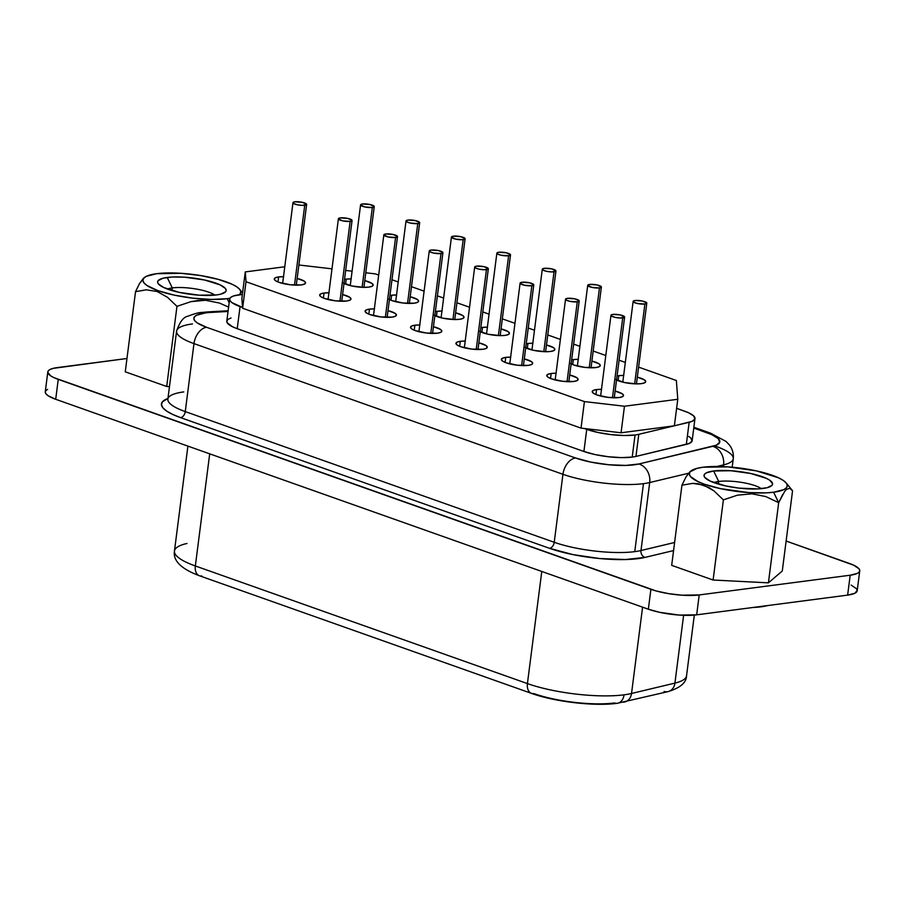 <?xml version="1.0" encoding="UTF-8"?>
<svg xmlns="http://www.w3.org/2000/svg" width="905" height="905" viewBox="0 0 905 905"><rect width="100%" height="100%" fill="white"/><g stroke="black" fill="none" stroke-linecap="round" stroke-linejoin="round"><path stroke-width="1.36" d="M782.701 494.481L778.673 502.694L773.594 492.23A49.379 11.776 -172.7 0 1 713.841 487.06A49.379 11.776 -172.7 0 1 691.194 470.781A49.379 11.776 -172.7 0 1 703.027 467.229L697.076 468.338L690.074 471.81L689.316 474.039L690.425 476.483L698.072 481.652L704.294 484.175L720.391 488.621L748.752 492.592L766.275 492.852L773.594 492.23L783.922 489.582L786.536 487.659L787.305 485.431L786.185 482.987L783.232 480.408L778.549 477.817L756.229 470.849L727.869 466.878L703.027 467.229A49.379 11.776 -172.7 0 1 751.603 469.91A49.379 11.776 -172.7 0 1 786.162 482.942A49.379 11.776 -172.7 0 1 773.594 492.23L778.673 502.694L768.413 582.843L782.282 570.998L792.554 490.849L789.861 488.327L791.818 489.831L792.554 490.849L782.282 570.998L768.413 582.843L713.106 580.026L671.68 565.354L681.94 485.204L671.68 565.354L713.106 580.026L723.378 499.877L714.022 490.929L703.626 485.057L692.687 483.372L681.94 485.204L692.687 483.372L698.14 483.689L708.954 487.512L714.022 490.929L723.378 499.877L713.106 580.026L768.413 582.843L778.673 502.694L784.658 491.426L786.547 489.311L789.861 488.327L786.547 489.311M718.717 481.46A25.94 6.188 7.3 0 0 713.841 482.603A25.94 6.188 -172.7 0 1 718.717 481.46A25.94 6.188 -172.7 0 1 761.263 488.666A25.94 6.188 7.3 0 0 718.717 481.46L718.378 484.085L718.717 481.46L713.626 470.985L718.717 481.46M762.994 488.474A34.548 8.247 -172.7 0 1 729.011 486.607A34.548 8.247 -172.7 0 1 704.825 477.478A34.548 8.247 -172.7 0 1 713.626 470.985L731.002 470.736L750.845 473.519L766.467 478.394L769.736 480.204L772.587 483.711L772.056 485.272L767.157 487.705L757.881 488.915L738.933 488.112L725.776 485.951L710.154 481.075L704.814 477.455L704.022 475.747L704.565 474.186L706.398 472.84L713.626 470.985A34.548 8.247 -172.7 0 1 755.437 474.605A34.548 8.247 -172.7 0 1 771.275 485.996A34.548 8.247 -172.7 0 1 762.994 488.474M219.463 303.051L228.603 307.089L219.463 303.051L205.469 300.256L219.463 303.051M198.161 300.449L205.469 300.256L190.966 301.648L198.161 300.449M176.961 306.331L190.966 301.648L176.961 306.331L167.606 297.383L176.961 306.331L166.701 386.48L125.263 371.808L135.535 291.659L146.282 289.826L157.221 291.512L167.606 297.383L157.221 291.512L146.282 289.826L135.535 291.659L125.263 371.808L166.701 386.48L176.961 306.331M144.789 277.235A49.379 11.776 -172.7 0 1 156.622 273.695L146.293 276.342L143.669 278.265L142.9 280.493L144.019 282.937L146.972 285.505L157.889 290.629L173.975 295.075L192.799 298.164L211.476 299.431L227.178 298.684A49.379 11.776 -172.7 0 0 229.927 298.265L227.178 298.684L229.157 302.745L227.178 298.684A49.379 11.776 -172.7 0 1 167.425 293.514A49.379 11.776 -172.7 0 1 144.789 277.235L139.619 283.344L135.535 291.659M214.847 295.132A25.94 6.188 7.3 0 0 172.301 287.914L167.21 277.45A34.548 8.247 -172.7 0 1 209.021 281.059A34.548 8.247 -172.7 0 1 224.859 292.451A34.548 8.247 -172.7 0 1 216.589 294.928L220.752 294.159L225.639 291.738L226.182 290.177L225.402 288.469L220.051 284.849L204.44 279.973L184.597 277.19L172.335 277.009L163.047 278.22L158.149 280.641L157.617 282.202L158.398 283.91L163.748 287.53L179.36 292.406L199.202 295.188L216.589 294.928A34.548 8.247 -172.7 0 1 182.595 293.062A34.548 8.247 -172.7 0 1 158.42 283.944A34.548 8.247 -172.7 0 1 167.21 277.45L172.301 287.914A25.94 6.188 -172.7 0 1 214.847 295.132M171.961 290.539L172.301 287.914L171.961 290.539M761.026 606.814L752.836 607.493A52.218 12.455 7.3 0 0 761.026 606.814A52.218 12.455 7.3 0 0 767.632 605.569L761.026 606.814M634.665 383.833L644.892 304.012A6.889 1.64 -172.7 0 1 637.324 303.48A6.889 1.64 -172.7 0 1 633.138 301.399A6.889 1.64 -172.7 0 1 635.05 300.528L633.138 301.478L633.704 302.18L637.471 303.514L644.892 304.012L646.803 303.062L642.471 301.037L635.05 300.528A6.889 1.64 -172.7 0 1 642.629 301.071A6.889 1.64 -172.7 0 1 646.803 303.141A6.889 1.64 -172.7 0 1 644.892 304.012L634.665 383.833M589.245 367.747L599.472 287.926A6.889 1.64 -172.7 0 1 591.893 287.383A6.889 1.64 -172.7 0 1 587.718 285.301A6.889 1.64 -172.7 0 1 589.63 284.442L587.718 285.392L592.051 287.417L599.472 287.926L601.384 286.976L597.051 284.939L589.63 284.442A6.889 1.64 -172.7 0 1 597.198 284.973A6.889 1.64 -172.7 0 1 601.373 287.055A6.889 1.64 -172.7 0 1 599.472 287.926L589.245 367.747M543.815 351.66L554.041 271.828A6.889 1.64 -172.7 0 1 546.473 271.296A6.889 1.64 -172.7 0 1 542.287 269.215A6.889 1.64 -172.7 0 1 544.199 268.344L542.287 269.294L542.853 269.995L546.62 271.33L551.858 271.941L555.953 270.889L551.62 268.853L544.199 268.344A6.889 1.64 -172.7 0 1 551.779 268.887A6.889 1.64 -172.7 0 1 555.953 270.968A6.889 1.64 -172.7 0 1 554.041 271.828L543.815 351.66M362.113 287.304L372.34 207.471A6.889 1.64 -172.7 0 1 364.772 206.94A6.889 1.64 -172.7 0 1 360.597 204.858A6.889 1.64 -172.7 0 1 362.498 203.987L360.586 204.937L364.919 206.974L372.34 207.471L374.251 206.521L369.919 204.496L362.498 203.987A6.889 1.64 -172.7 0 1 370.077 204.53A6.889 1.64 -172.7 0 1 374.251 206.612A6.889 1.64 -172.7 0 1 372.34 207.471L362.113 287.304M407.544 303.39L417.771 223.569A6.889 1.64 -172.7 0 1 410.191 223.026A6.889 1.64 -172.7 0 1 406.017 220.944A6.889 1.64 -172.7 0 1 407.929 220.073L406.017 221.024L406.583 221.725L410.35 223.06L417.771 223.569L419.682 222.619L415.35 220.582L407.929 220.073A6.889 1.64 -172.7 0 1 415.497 220.616A6.889 1.64 -172.7 0 1 419.682 222.698A6.889 1.64 -172.7 0 1 417.771 223.569L407.544 303.39M452.964 319.476L463.19 239.655A6.889 1.64 -172.7 0 1 455.622 239.112A6.889 1.64 -172.7 0 1 451.437 237.031A6.889 1.64 -172.7 0 1 453.348 236.171L451.437 237.121L455.769 239.146L463.19 239.655L465.102 238.705L460.769 236.669L453.348 236.171A6.889 1.64 -172.7 0 1 460.928 236.703A6.889 1.64 -172.7 0 1 465.102 238.784A6.889 1.64 -172.7 0 1 463.19 239.655L452.964 319.476M623.805 375.428L618.782 375.666L618.138 380.677L618.782 375.666A15.781 3.767 -172.7 0 1 623.658 375.417M637.324 377.17A15.781 3.767 -172.7 0 1 645.706 381.661A15.781 3.767 -172.7 0 1 641.328 383.652L644.632 382.804L645.717 381.48L644.417 379.874L637.324 377.17M578.374 359.33L573.363 359.568L572.718 364.591L573.363 359.568A15.781 3.767 -172.7 0 1 578.238 359.33M591.893 361.084A15.781 3.767 -172.7 0 1 600.287 365.575A15.781 3.767 -172.7 0 1 595.909 367.554L599.212 366.717L600.287 365.382L598.986 363.787L591.893 361.084M532.955 343.244L527.932 343.481L527.287 348.504L527.932 343.481A15.781 3.767 -172.7 0 1 532.807 343.244M546.473 344.997A15.781 3.767 -172.7 0 1 554.856 349.477A15.781 3.767 -172.7 0 1 550.478 351.468L553.781 350.62L554.867 349.296L553.566 347.69L546.473 344.986M351.253 278.887L346.23 279.125L345.597 284.136L346.23 279.125A15.781 3.767 -172.7 0 1 351.106 278.887M364.772 280.629A15.781 3.767 -172.7 0 1 373.165 285.12A15.781 3.767 -172.7 0 1 368.788 287.111L372.079 286.263L373.165 284.939L371.865 283.333L364.772 280.629M396.673 294.973L391.661 295.211L391.017 300.234L391.661 295.211A15.781 3.767 -172.7 0 1 396.537 294.973M410.191 296.727A15.781 3.767 -172.7 0 1 418.585 301.218A15.781 3.767 -172.7 0 1 414.207 303.198L417.51 302.349L418.596 301.026L417.284 299.419L410.191 296.727M442.104 311.06L437.081 311.309L436.448 316.32L437.081 311.309A15.781 3.767 -172.7 0 1 441.957 311.06M455.622 312.813A15.781 3.767 -172.7 0 1 464.016 317.304A15.781 3.767 -172.7 0 1 459.638 319.295L462.93 318.447L464.016 317.112L462.715 315.517L455.622 312.813M612.481 397.748L622.708 317.915A6.889 1.64 -172.7 0 1 615.129 317.384A6.889 1.64 -172.7 0 1 610.954 315.302A6.889 1.64 -172.7 0 1 612.866 314.431L610.954 315.381L611.52 316.083L615.287 317.417L620.513 318.028L624.62 316.976L620.287 314.94L612.866 314.431A6.889 1.64 -172.7 0 1 620.445 314.974A6.889 1.64 -172.7 0 1 624.62 317.055A6.889 1.64 -172.7 0 1 622.708 317.915L612.481 397.748M567.062 381.65L577.277 301.829A6.889 1.64 -172.7 0 1 569.709 301.297A6.889 1.64 -172.7 0 1 565.535 299.216A6.889 1.64 -172.7 0 1 567.446 298.345L565.998 298.718L566.1 299.996L569.867 301.331L577.277 301.829L579.2 300.879L574.856 298.854L567.446 298.345A6.889 1.64 -172.7 0 1 575.014 298.888A6.889 1.64 -172.7 0 1 579.189 300.958A6.889 1.64 -172.7 0 1 577.277 301.829L567.062 381.65M521.631 365.563L531.857 285.742A6.889 1.64 -172.7 0 1 524.289 285.199A6.889 1.64 -172.7 0 1 520.104 283.118A6.889 1.64 -172.7 0 1 522.015 282.258L520.104 283.208L524.436 285.233L531.857 285.742L533.769 284.792L529.436 282.756L522.015 282.258A6.889 1.64 -172.7 0 1 529.595 282.79A6.889 1.64 -172.7 0 1 533.769 284.871A6.889 1.64 -172.7 0 1 531.857 285.742L521.631 365.563M476.211 349.477L486.438 269.645A6.889 1.64 -172.7 0 1 478.858 269.113A6.889 1.64 -172.7 0 1 474.684 267.032A6.889 1.64 -172.7 0 1 476.596 266.161L475.148 266.534L475.249 267.812L479.017 269.147L484.243 269.758L488.349 268.706L484.017 266.67L476.596 266.161A6.889 1.64 -172.7 0 1 484.164 266.704A6.889 1.64 -172.7 0 1 488.338 268.785A6.889 1.64 -172.7 0 1 486.438 269.645L476.211 349.477M294.51 285.12L304.736 205.288A6.889 1.64 -172.7 0 1 297.157 204.756A6.889 1.64 -172.7 0 1 292.982 202.675A6.889 1.64 -172.7 0 1 294.894 201.804L292.982 202.754L293.548 203.455L297.315 204.79L302.542 205.401L306.648 204.338L302.315 202.313L294.894 201.804A6.889 1.64 -172.7 0 1 302.462 202.347A6.889 1.64 -172.7 0 1 306.648 204.428A6.889 1.64 -172.7 0 1 304.736 205.288L294.51 285.12M339.929 301.207L350.156 221.386A6.889 1.64 -172.7 0 1 342.588 220.843A6.889 1.64 -172.7 0 1 338.413 218.761A6.889 1.64 -172.7 0 1 340.314 217.901L338.402 218.84L342.735 220.877L350.156 221.386L352.068 220.435L347.735 218.399L340.314 217.901A6.889 1.64 -172.7 0 1 347.893 218.433A6.889 1.64 -172.7 0 1 352.068 220.515A6.889 1.64 -172.7 0 1 350.156 221.386L339.929 301.207M385.36 317.293L395.587 237.472A6.889 1.64 -172.7 0 1 388.007 236.929A6.889 1.64 -172.7 0 1 383.833 234.859A6.889 1.64 -172.7 0 1 385.745 233.988L383.833 234.938L388.166 236.963L395.587 237.472L397.499 236.522L393.166 234.486L385.745 233.988A6.889 1.64 -172.7 0 1 393.313 234.519A6.889 1.64 -172.7 0 1 397.499 236.601A6.889 1.64 -172.7 0 1 395.587 237.472L385.36 317.293M601.621 389.331L596.599 389.569L595.954 394.58L596.599 389.569A15.781 3.767 -172.7 0 1 601.474 389.331M615.14 391.073A15.781 3.767 -172.7 0 1 623.522 395.564A15.781 3.767 -172.7 0 1 619.144 397.555L622.448 396.707L623.534 395.383L622.233 393.777L615.14 391.073M556.19 373.245L551.179 373.482L550.534 378.494L551.179 373.482A15.781 3.767 -172.7 0 1 556.055 373.233M569.709 374.987A15.781 3.767 -172.7 0 1 578.103 379.478A15.781 3.767 -172.7 0 1 573.725 381.469L577.028 380.62L578.103 379.297L576.802 377.69L569.709 374.987M510.771 357.147L505.748 357.385L505.103 362.407L505.748 357.385A15.781 3.767 -172.7 0 1 510.624 357.147M524.289 358.9A15.781 3.767 -172.7 0 1 532.672 363.391A15.781 3.767 -172.7 0 1 528.294 365.371L531.597 364.534L532.683 363.199L531.382 361.604L524.289 358.9M465.34 341.061L460.328 341.298L459.683 346.321L460.328 341.298A15.781 3.767 -172.7 0 1 465.204 341.061M478.858 342.814A15.781 3.767 -172.7 0 1 487.252 347.294A15.781 3.767 -172.7 0 1 482.874 349.285L486.177 348.436L487.252 347.113L485.951 345.506L478.858 342.814M283.638 276.704L278.627 276.941L277.982 281.953L278.627 276.941A15.781 3.767 -172.7 0 1 283.503 276.704M297.157 278.446A15.781 3.767 -172.7 0 1 305.551 282.937A15.781 3.767 -172.7 0 1 301.173 284.928L304.476 284.08L305.562 282.756L304.261 281.15L297.157 278.446M329.069 292.79L324.047 293.028L323.413 298.05L324.047 293.028A15.781 3.767 -172.7 0 1 328.922 292.79M342.588 294.544A15.781 3.767 -172.7 0 1 350.982 299.035A15.781 3.767 -172.7 0 1 346.604 301.014L349.896 300.166L350.982 298.842L349.681 297.236L342.588 294.544M374.489 308.877L369.478 309.125L368.833 314.137L369.478 309.125A15.781 3.767 -172.7 0 1 374.353 308.877M388.007 310.63A15.781 3.767 -172.7 0 1 396.401 315.121A15.781 3.767 -172.7 0 1 392.023 317.112L395.327 316.264L396.401 314.929L395.1 313.334L388.007 310.63M498.395 335.563L508.621 255.742A6.889 1.64 -172.7 0 1 501.042 255.21A6.889 1.64 -172.7 0 1 496.868 253.129A6.889 1.64 -172.7 0 1 498.779 252.257L497.331 252.631L497.433 253.909L501.2 255.244L508.621 255.742L510.533 254.791L506.2 252.767L498.779 252.257A6.889 1.64 -172.7 0 1 506.348 252.8A6.889 1.64 -172.7 0 1 510.522 254.871A6.889 1.64 -172.7 0 1 508.621 255.742L498.395 335.563M430.78 333.391L441.007 253.558A6.889 1.64 -172.7 0 1 433.438 253.027A6.889 1.64 -172.7 0 1 429.253 250.945A6.889 1.64 -172.7 0 1 431.165 250.074L429.253 251.024L429.818 251.726L433.586 253.061L441.007 253.558L442.918 252.608L438.586 250.583L431.165 250.074A6.889 1.64 -172.7 0 1 438.744 250.617A6.889 1.64 -172.7 0 1 442.918 252.699A6.889 1.64 -172.7 0 1 441.007 253.558L430.78 333.391M487.524 327.158L482.512 327.395L481.867 332.406L482.512 327.395A15.781 3.767 -172.7 0 1 487.388 327.158M501.042 328.9A15.781 3.767 -172.7 0 1 509.436 333.391A15.781 3.767 -172.7 0 1 505.058 335.382L508.361 334.533L509.436 333.21L508.135 331.603L501.042 328.9M419.92 324.974L414.897 325.212L414.252 330.223L414.897 325.212A15.781 3.767 -172.7 0 1 419.773 324.974M433.438 326.716A15.781 3.767 -172.7 0 1 441.832 331.207A15.781 3.767 -172.7 0 1 437.454 333.198L440.746 332.35L441.832 331.026L440.531 329.42L433.438 326.716M688.682 436.414L690.832 438.009L692.076 441.018L689.214 443.461L635.955 456.425L638.794 434.31A34.435 8.213 -172.7 0 1 635.05 434.988L632.21 457.093A34.435 8.213 7.3 0 0 635.955 456.425A34.435 8.213 -172.7 0 1 632.21 457.093L621.26 457.613L608.239 456.731L595.117 454.582L583.906 451.482L237.223 328.685L232.461 326.728L227.155 322.746L226.85 320.902L228.173 319.284L231.047 317.972M183.783 391.91A57.388 13.688 7.3 0 0 167.855 399.173A57.388 13.688 7.3 0 0 185.265 411.594L193.975 343.606A57.388 13.688 -172.7 0 1 176.577 331.151C179.71 321.942 183.5 316.954 187.946 316.196C194.383 313.707 198.919 312.463 201.555 312.474L208.173 311.874A15.498 9.22 86.8 0 1 210.944 312.429L228.037 311.467L210.944 312.429A41.89 9.989 7.3 0 0 205.48 312.915A15.498 11.143 -97.4 0 0 201.385 312.508A15.498 11.143 82.6 0 1 205.48 312.915A41.89 9.989 -172.7 0 1 210.944 312.429A15.498 9.22 -93.2 0 0 208.026 311.886M167.844 399.693L167.866 399.139A57.388 13.688 7.3 0 0 185.265 411.594A5.735 3.744 -70.5 0 1 180.604 417.635A63.124 15.057 -172.7 0 1 167.957 398.449L162.425 401.831L161.441 404.671L162.877 407.804L166.656 411.085L172.64 414.411L180.604 417.635A5.735 3.744 109.5 0 0 185.265 411.594L193.975 343.606L562.944 474.299L554.233 542.287A57.388 13.688 7.3 0 0 634.756 551.643A57.388 13.688 7.3 0 0 640.989 550.523L649.7 482.535A57.388 13.688 -172.7 0 1 643.466 483.655L634.756 551.643L643.466 483.655A57.388 13.688 -172.7 0 1 562.944 474.299L554.233 542.287L185.265 411.594L554.233 542.287A57.388 13.688 7.3 0 0 634.756 551.643A57.388 13.688 7.3 0 0 640.989 550.523L649.7 482.535L688.422 473.281L649.7 482.535A15.498 12.727 -103.4 0 0 638.862 463.994L716.251 445.215L719.735 442.24L718.219 438.586L711.873 434.672L693.762 428.054L707.11 432.782A41.89 9.989 -172.7 0 1 712.744 446.335A15.498 12.727 76.6 0 1 723.593 464.876L723.367 466.618L723.593 464.876A57.388 13.688 7.3 0 0 733.276 458.688M624.891 701.929A11.482 9.435 -103.4 0 0 631.532 693.479A68.859 16.426 -172.7 0 1 624.043 694.825A11.482 8.258 82.6 0 1 617.459 703.275A11.482 8.258 82.6 0 1 614.427 702.97A57.388 13.688 7.3 0 1 533.905 693.615A11.482 7.489 -70.5 0 1 531.495 693.377A11.482 7.489 -70.5 0 1 527.423 683.592L195.344 565.964A68.859 16.426 -172.7 0 1 174.495 550.84A68.859 16.426 -172.7 0 1 187.007 543.475M47.614 389.331L45.782 390.666L45.25 392.227L46.031 393.924L48.089 395.723L55.703 399.286L648.353 609.212L659.575 612.312L679.35 615.083L696.669 614.834L847.634 595.117L854.84 593.273L857.205 590.377L856.424 588.669L851.096 585.071M694.972 418.608L692.144 440.712A34.435 8.213 7.3 0 1 686.329 444.378L689.169 422.273L686.329 444.378L635.955 456.425L638.794 434.31L689.169 422.273A34.435 8.213 -172.7 0 0 694.972 418.608A34.435 8.213 -172.7 0 0 684.542 411.13L676.612 408.325L688.445 412.691L693.66 415.904L694.904 418.913L692.054 421.357L674.372 425.803L621.068 432.771L674.372 425.803L638.794 434.31A34.435 8.213 -172.7 0 1 635.05 434.988L624.099 435.509L611.067 434.626L597.956 432.466L584.245 428.484L621.068 432.771L624.461 406.232L677.777 399.275L676.363 380.507L638.602 367.125L676.363 380.507L677.777 399.275L624.461 406.232L584.415 401.582L246.013 281.715L245.278 271.919L284.77 266.771L245.278 271.919L241.873 298.458L242.551 307.451L231.884 302.598L229.983 300.63L229.689 298.797L231.001 297.179L233.875 295.867L242.393 294.442A34.435 8.213 -172.7 0 0 229.621 299.103L226.793 321.218A34.435 8.213 7.3 0 0 237.223 328.685L240.063 306.569A34.435 8.213 -172.7 0 1 229.621 299.103M298.888 264.995L331.988 268.842L298.888 264.995M345.676 270.437L352.09 271.183L345.676 270.437M365.778 272.778L375.383 273.887L378.686 275.063L375.383 273.887L365.778 272.778M391.967 279.769L398.2 281.975L391.967 279.769M411.481 286.681L424.106 291.15L411.481 286.681M437.387 295.856L443.62 298.062L437.387 295.856M456.901 302.768L469.537 307.236L456.901 302.768M482.818 311.942L489.051 314.148L482.818 311.942M502.332 318.854L514.956 323.334L502.332 318.854M528.237 328.029L534.47 330.246L528.237 328.029M547.751 334.952L560.387 339.42L547.751 334.952M573.668 344.126L579.901 346.332L573.668 344.126M593.182 351.038L605.807 355.507L593.182 351.038M619.088 360.213L625.321 362.419L619.088 360.213M571.643 359.885A15.781 3.767 -172.7 0 1 573.363 359.568L571.643 359.873M570.274 363.346L573.77 364.987L584.924 367.396L595.909 367.554A15.781 3.767 -172.7 0 1 571.134 363.855M346.23 279.125L344.522 279.43A15.781 3.767 -172.7 0 1 346.23 279.125M343.153 282.903L351.785 285.957L363.765 287.349L368.788 287.111A15.781 3.767 -172.7 0 1 344.013 283.412M437.081 311.309L435.373 311.614A15.781 3.767 -172.7 0 1 437.081 311.309M434.004 315.076L442.635 318.141L454.615 319.533L459.638 319.295A15.781 3.767 -172.7 0 1 434.864 315.596M551.179 373.482L547.876 374.331L546.79 375.654L548.091 377.261L551.586 378.89L562.74 381.299L573.725 381.469A15.781 3.767 -172.7 0 1 556.371 380.236A15.781 3.767 -172.7 0 1 546.801 375.473A15.781 3.767 -172.7 0 1 551.179 373.482M460.328 341.298L457.025 342.147L455.939 343.47L457.24 345.077L460.736 346.717L471.89 349.115L482.874 349.285A15.781 3.767 -172.7 0 1 465.521 348.052A15.781 3.767 -172.7 0 1 455.95 343.289A15.781 3.767 -172.7 0 1 460.328 341.298M324.047 293.028L320.755 293.876L319.669 295.2L320.97 296.806L324.454 298.446L335.608 300.856L346.604 301.014A15.781 3.767 -172.7 0 1 329.239 299.781A15.781 3.767 -172.7 0 1 319.669 295.019A15.781 3.767 -172.7 0 1 324.047 293.028M482.512 327.395L480.793 327.701A15.781 3.767 -172.7 0 1 482.512 327.395M479.424 331.173L488.055 334.228L500.035 335.619L505.058 335.382A15.781 3.767 -172.7 0 1 480.284 331.683M414.897 325.212L411.594 326.06L410.519 327.384L411.82 328.99L415.305 330.619L426.459 333.029L437.454 333.198A15.781 3.767 -172.7 0 1 420.09 331.965A15.781 3.767 -172.7 0 1 410.519 327.203A15.781 3.767 -172.7 0 1 414.897 325.212M369.478 309.125L366.174 309.963L365.088 311.297L366.389 312.892L369.885 314.533L381.039 316.942L392.023 317.112A15.781 3.767 -172.7 0 1 374.67 315.879A15.781 3.767 -172.7 0 1 365.1 311.105A15.781 3.767 -172.7 0 1 369.478 309.125M278.627 276.941L275.324 277.79L274.238 279.113L275.55 280.72L279.034 282.349L290.188 284.758L301.173 284.928A15.781 3.767 -172.7 0 1 283.819 283.695A15.781 3.767 -172.7 0 1 274.249 278.932A15.781 3.767 -172.7 0 1 278.627 276.941M505.748 357.385L502.445 358.233L501.37 359.568L502.671 361.163L506.155 362.803L517.309 365.213L528.294 365.371A15.781 3.767 -172.7 0 1 510.94 364.149A15.781 3.767 -172.7 0 1 501.37 359.376A15.781 3.767 -172.7 0 1 505.748 357.385M596.599 389.569L593.295 390.417L592.221 391.741L593.522 393.347L597.006 394.987L608.16 397.385L619.144 397.555A15.781 3.767 -172.7 0 1 601.791 396.322A15.781 3.767 -172.7 0 1 592.221 391.56A15.781 3.767 -172.7 0 1 596.599 389.569M391.661 295.211L389.942 295.516A15.781 3.767 -172.7 0 1 391.661 295.211M388.573 298.989L392.069 300.63L403.223 303.039L414.207 303.198A15.781 3.767 -172.7 0 1 389.433 299.498M527.932 343.481L526.224 343.787A15.781 3.767 -172.7 0 1 527.932 343.481M524.855 347.26L533.486 350.314L545.466 351.706L550.478 351.468A15.781 3.767 -172.7 0 1 525.715 347.769M618.782 375.666L617.074 375.971A15.781 3.767 -172.7 0 1 618.782 375.666M615.705 379.444L624.337 382.498L636.317 383.89L641.328 383.652A15.781 3.767 -172.7 0 1 616.565 379.953M715.878 446.312A57.388 13.688 -172.7 0 1 733.276 458.756A57.388 13.688 -172.7 0 1 723.593 464.876L716.918 466.471L723.593 464.876A15.498 12.727 -103.4 0 0 712.744 446.335L638.862 463.994A41.89 9.989 -172.7 0 1 575.523 457.975L206.555 327.282A41.89 9.989 -172.7 0 1 205.48 312.915L196.713 315.166L194.496 316.795L193.84 318.684L194.79 320.755L197.301 322.938L206.555 327.282L575.523 457.975L590.875 462.104L608.76 464.751L625.819 465.419L638.862 463.994A15.498 12.727 76.6 0 1 649.7 482.535A57.388 13.688 7.3 0 1 643.466 483.655A57.388 13.688 7.3 0 1 562.944 474.299A15.498 10.102 -70.5 0 1 575.523 457.975A15.498 10.102 109.5 0 0 562.944 474.299L193.975 343.606A15.498 10.102 -70.5 0 1 206.555 327.282A15.498 10.102 109.5 0 0 193.975 343.606A57.388 13.688 7.3 0 1 176.566 331.185A57.388 13.688 -172.7 0 1 192.494 323.922M47.807 371.921L45.261 391.82A34.435 8.213 7.3 0 0 55.703 399.286L58.248 379.387A34.435 8.213 -172.7 0 1 47.807 371.921A34.435 8.213 -172.7 0 1 57.366 367.588L126.972 358.493L53.214 368.358L50.16 369.432L48.338 370.767L47.795 372.328L50.635 375.824L53.904 377.634L656.159 590.954L668.569 593.635L681.895 595.185L699.214 594.936L850.191 575.218L857.386 573.374L859.218 572.028L859.75 570.478L858.969 568.77L853.641 565.173L786.117 541.032L849.297 563.408A34.435 8.213 -172.7 0 1 859.739 570.885A34.435 8.213 -172.7 0 1 850.191 575.218L847.634 595.117A34.435 8.213 7.3 0 0 857.193 590.784L859.739 570.885M169.473 386.627L166.701 386.48L169.473 386.627M549.573 548.328L180.604 417.635L549.573 548.328A5.735 3.744 109.5 0 0 554.233 542.287A5.735 3.744 -70.5 0 1 549.573 548.328L572.707 554.55L599.653 558.532L625.355 559.55L645.005 557.401A5.735 4.717 76.6 0 1 640.989 550.523L674.598 542.491L640.989 550.523A5.735 4.717 -103.4 0 0 645.005 557.401A63.124 15.057 -172.7 0 1 549.573 548.328M673.569 550.568L645.005 557.401L673.569 550.568M201.826 575.987A11.482 7.489 -70.5 0 1 199.304 575.704A11.482 7.489 -70.5 0 1 195.344 565.964A11.482 7.489 109.5 0 0 199.417 575.75C181.158 568.917 172.844 560.67 174.461 551.021A68.859 16.426 7.3 0 0 195.344 565.964L209.7 453.846L195.344 565.964L527.423 683.592A11.482 7.489 109.5 0 0 531.382 693.332M617.459 703.275A11.482 8.258 -97.4 0 0 624.043 694.825A68.859 16.426 -172.7 0 1 527.423 683.592A68.859 16.426 7.3 0 0 624.043 694.825A68.859 16.426 7.3 0 0 631.532 693.479A11.482 9.435 76.6 0 1 624.755 701.963A11.482 9.435 76.6 0 1 620.66 701.861M199.417 575.75L531.495 693.377C554.72 701.805 594.63 706.488 617.323 703.298L668.15 691.59A11.482 9.435 -103.4 0 0 674.926 683.105L631.532 693.479L642.584 607.165L631.532 693.479L674.926 683.105A11.482 9.435 76.6 0 1 668.286 691.556A11.482 9.435 76.6 0 1 664.066 691.477M686.556 675.684A68.859 16.426 -172.7 0 1 674.926 683.105A68.859 16.426 7.3 0 0 686.544 675.775L694.327 615.083M847.634 595.117L696.669 614.834L699.214 594.936L850.191 575.218L847.634 595.117M648.353 609.212A34.435 8.213 7.3 0 0 696.669 614.834L699.214 594.936A34.435 8.213 -172.7 0 1 650.899 589.313L648.353 609.212L55.703 399.286L58.248 379.387L650.899 589.313L648.353 609.212M683.614 615.298L674.926 683.105L683.614 615.298M541.778 571.462L527.423 683.592L541.778 571.462M710.527 433.156A15.498 10.102 109.5 0 0 707.11 432.782A15.498 10.102 -70.5 0 1 710.38 433.099L726.059 441.436L729.396 444.966C732.484 448.982 733.785 453.586 733.276 458.756L732.19 467.218M583.906 451.482A34.435 8.213 7.3 0 0 632.21 457.093L635.05 434.988A34.435 8.213 -172.7 0 1 586.734 429.366L583.906 451.482L237.223 328.685L240.063 306.569L242.551 307.451L241.873 298.458L245.278 271.919L246.013 281.715L242.608 308.243L246.013 281.715L584.415 401.582L581.021 428.11L242.608 308.243L581.021 428.11L584.415 401.582L624.461 406.232L621.068 432.771L584.245 428.484L586.734 429.366L583.906 451.482M677.777 399.275L674.372 425.803L677.777 399.275M584.245 428.484L581.021 428.11L584.245 428.484M139.415 283.695L143.454 278.231M156.622 273.695L181.464 273.333L200.582 275.55L218.377 279.396L232.144 284.272L236.827 286.874L239.78 289.442L240.9 291.885L239.542 294.713A49.379 11.776 -172.7 0 0 239.746 289.396A49.379 11.776 -172.7 0 0 205.197 276.364A49.379 11.776 -172.7 0 0 156.622 273.695M685.832 477.229L689.859 471.765L686.024 476.89L681.94 485.204M778.673 502.694L765.868 496.596L751.885 493.802L737.371 495.193L723.378 499.877L737.371 495.193L751.885 493.802L765.868 496.596L778.673 502.694M167.436 289.057A25.94 6.188 -172.7 0 1 172.301 287.914A25.94 6.188 7.3 0 0 167.436 289.057M691.194 470.781L689.859 471.765M791.818 489.831L786.162 482.942M622.798 382.136L633.138 301.41M577.367 366.05L587.718 285.313M531.948 349.964L542.287 269.226M350.246 285.607L360.586 204.869M395.677 301.693L406.017 220.956M441.097 317.779L451.437 237.053M600.615 396.051L610.954 315.313M555.184 379.953L565.535 299.227M509.764 363.867L520.104 283.129M464.344 347.78L474.684 267.043M282.643 283.423L292.982 202.686M328.062 299.51L338.402 218.772M373.494 315.596L383.833 234.87M486.528 333.866L496.868 253.14M418.913 331.694L429.253 250.957M668.15 691.59C680.277 687.868 686.409 682.596 686.544 675.775M187.901 446.12L174.461 551.021M167.866 399.139L176.577 331.151M693.864 427.251L710.38 433.099M208.173 311.874L228.128 310.766M432.579 333.436L442.918 252.699M500.182 335.619L510.522 254.871M387.148 317.35L397.499 236.601M341.728 301.263L352.068 220.515M296.297 285.166L306.648 204.428M477.998 349.522L488.338 268.785M523.429 365.62L533.769 284.871M568.849 381.706L579.189 300.958M614.269 397.793L624.62 317.055M454.763 319.533L465.102 238.784M409.332 303.447L419.682 222.698M363.912 287.349L374.251 206.612M545.613 351.706L555.953 270.968M591.033 367.803L601.373 287.055M636.453 383.89L646.803 303.141M239.746 289.408L242.597 292.858"/></g></svg>
